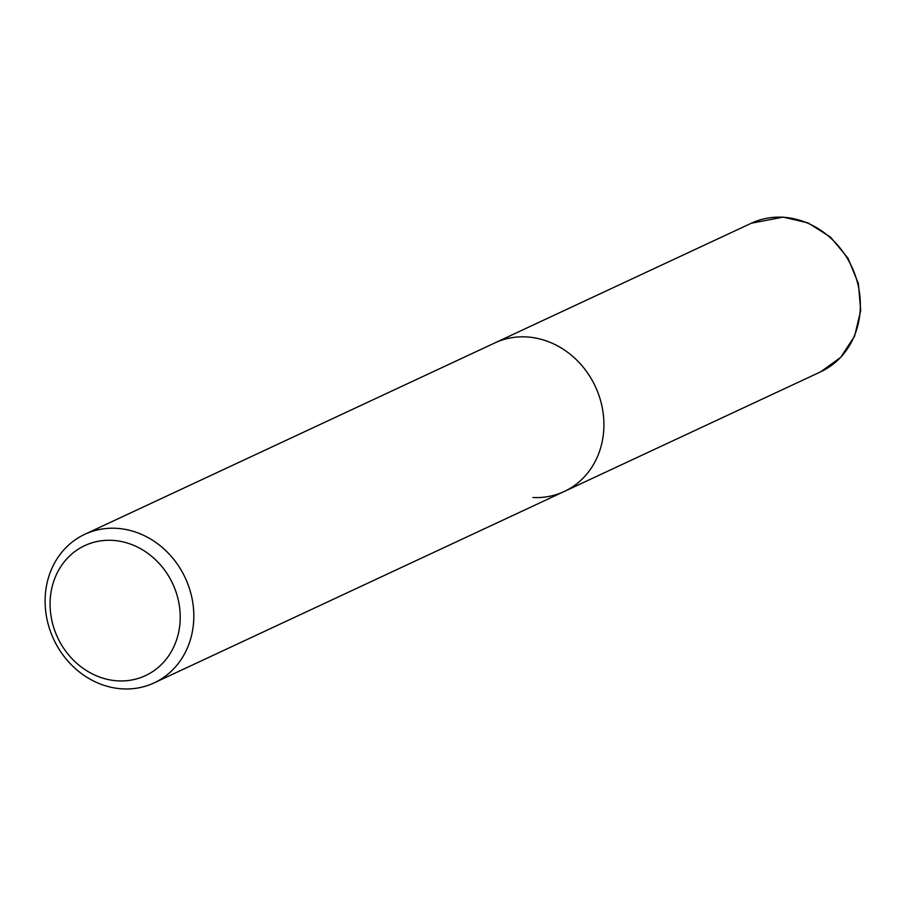 <?xml version="1.0" encoding="UTF-8"?>
<svg xmlns="http://www.w3.org/2000/svg" width="906" height="906" viewBox="0 0 906 906"><rect width="100%" height="100%" fill="white"/><g stroke="black" fill="none" stroke-linecap="round" stroke-linejoin="round"><path stroke-width="1.36" d="M116.093 528.3A81.982 72.593 -115 0 0 84.79 534.302A81.982 72.593 -115 0 0 47.701 622.343A81.982 72.593 -115 0 0 122.831 688.888A81.982 72.593 -115 0 0 154.133 682.886A81.982 72.593 -115 0 0 191.223 594.834A81.982 72.593 -115 0 0 116.093 528.3M84.79 534.302L494.891 342.898A81.982 72.593 65 0 1 526.205 336.907A81.982 72.593 65 0 1 601.324 403.442A81.982 72.593 65 0 1 564.245 491.494A81.982 72.593 65 0 1 532.932 497.496M118.086 680.87A71.744 63.522 65 0 1 50.147 607.235A71.744 63.522 65 0 1 112.197 540.35A71.744 63.522 65 0 1 180.147 613.985A71.744 63.522 65 0 1 118.086 680.87M494.891 342.898A81.982 72.593 65 0 1 526.205 336.907A81.982 72.593 65 0 1 601.324 403.442A81.982 72.593 65 0 1 564.245 491.494L820.666 371.822A81.982 72.593 65 0 0 857.755 283.771A81.982 72.593 65 0 0 782.625 217.236A81.982 72.593 65 0 0 751.323 223.227L494.891 342.898M154.133 682.886L564.245 491.494M820.666 371.822L840.723 357.349L854.585 336.149L860.7 310.599L858.401 283.601L847.971 258.165L830.564 237.157L808.141 222.933L783.203 217.112L751.323 223.227"/></g></svg>
